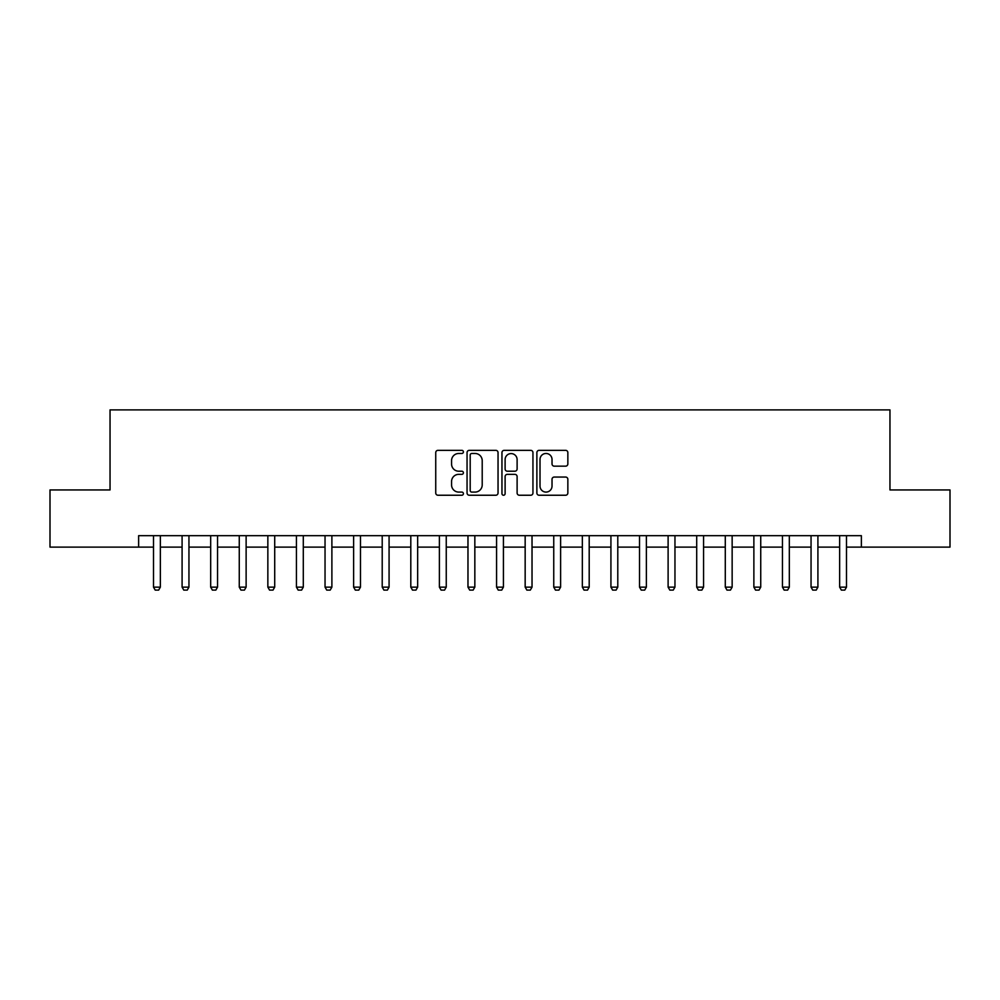 <?xml version="1.0" encoding="UTF-8"?>
<svg xmlns="http://www.w3.org/2000/svg" width="1000" height="1000" viewBox="0 0 1000 1000"><rect width="100%" height="100%" fill="white"/><g stroke="black" fill="none" stroke-linecap="round" stroke-linejoin="round"><path stroke-width="1.5" d="M463.413 451.9A1.575 1.575 0 0 0 461.838 450.337L437.987 450.337A2.25 2.25 0 0 0 435.737 452.575L435.737 492.987A2.25 2.25 0 0 0 437.987 495.238L461.838 495.238A1.575 1.575 0 0 0 463.413 493.663A1.575 1.575 0 0 0 461.838 492.088L458.75 492.088A7.188 7.188 0 0 1 451.562 484.9L451.562 481.538A7.188 7.188 0 0 1 458.75 474.35L461.838 474.35A1.575 1.575 0 0 0 463.413 472.788A1.575 1.575 0 0 0 461.838 471.213L458.75 471.213A7.188 7.188 0 0 1 451.562 464.025L451.562 460.662A7.188 7.188 0 0 1 458.75 453.475L461.838 453.475A1.575 1.575 0 0 0 463.413 451.9M565.612 466.163A2.25 2.25 0 0 0 567.85 463.913L567.85 452.575A2.25 2.25 0 0 0 565.612 450.337L539.125 450.337A2.25 2.25 0 0 0 536.875 452.575L536.875 492.987A2.25 2.25 0 0 0 539.125 495.238L565.612 495.238A2.25 2.25 0 0 0 567.85 492.987L567.85 479.288A2.25 2.25 0 0 0 565.612 477.05L554.275 477.05A2.25 2.25 0 0 0 552.025 479.288L552.025 486.087A6 6 0 0 1 546.025 492.088A6 6 0 0 1 540.013 486.087L540.013 459.475A6 6 0 0 1 546.025 453.475A6 6 0 0 1 552.025 459.475L552.025 463.913A2.25 2.25 0 0 0 554.275 466.163L565.612 466.163M138.625 547.112L50 547.112L50 489.938L110.037 489.938L110.037 409.888L889.963 409.888L889.963 489.938L950 489.938L950 547.112L861.375 547.112L861.375 535.675L138.625 535.675L138.625 547.112L153.5 547.112M498.038 452.575A2.25 2.25 0 0 0 495.788 450.337L469.3 450.337A2.25 2.25 0 0 0 467.05 452.575L467.05 492.987A2.25 2.25 0 0 0 469.3 495.238L495.788 495.238A2.25 2.25 0 0 0 498.038 492.987L498.038 452.575M504.212 450.337L530.7 450.337A2.25 2.25 0 0 1 532.95 452.575L532.95 492.987A2.25 2.25 0 0 1 530.7 495.238L519.362 495.238A2.25 2.25 0 0 1 517.112 492.987L517.112 476.6A2.25 2.25 0 0 0 514.875 474.35L507.35 474.35A2.25 2.25 0 0 0 505.112 476.6L505.112 493.663A1.575 1.575 0 0 1 503.537 495.238A1.575 1.575 0 0 1 501.962 493.663L501.962 452.575A2.25 2.25 0 0 1 504.212 450.337M160.35 547.112L182.087 547.112M188.95 547.112L210.675 547.112M217.537 547.112L239.262 547.112M246.125 547.112L267.85 547.112M274.713 547.112L296.438 547.112M303.3 547.112L325.037 547.112M331.887 547.112L353.625 547.112M360.487 547.112L382.212 547.112M389.075 547.112L410.8 547.112M417.663 547.112L439.387 547.112M446.25 547.112L467.975 547.112M474.837 547.112L496.575 547.112M503.425 547.112L525.163 547.112M532.025 547.112L553.75 547.112M560.612 547.112L582.337 547.112M589.2 547.112L610.925 547.112M617.788 547.112L639.513 547.112M646.375 547.112L668.112 547.112M674.963 547.112L696.7 547.112M703.562 547.112L725.288 547.112M732.15 547.112L753.875 547.112M760.738 547.112L782.463 547.112M789.325 547.112L811.05 547.112M817.913 547.112L839.65 547.112M846.5 547.112L861.375 547.112M471.775 453.475A1.575 1.575 0 0 0 470.2 455.05L470.2 490.513A1.575 1.575 0 0 0 471.775 492.088L475.025 492.088A7.188 7.188 0 0 0 482.212 484.9L482.212 460.662A7.188 7.188 0 0 0 475.025 453.475L471.775 453.475M517.112 459.588A6 6 0 0 0 511.112 453.587A6 6 0 0 0 505.112 459.588L505.112 468.963A2.25 2.25 0 0 0 507.35 471.213L514.875 471.213A2.25 2.25 0 0 0 517.112 468.963L517.112 459.588M160.613 535.675L160.463 536.125A2.288 2.288 90 0 0 160.35 536.825L160.35 587.137L158.637 590.112L155.213 590.112L153.5 587.137L153.5 536.825A2.288 2.288 90 0 0 153.387 536.125L153.238 535.675M153.5 587.137L160.35 587.137M189.2 535.675L189.05 536.125A2.288 2.288 90 0 0 188.95 536.825L188.95 587.137L187.225 590.112L183.8 590.112L182.087 587.137L182.087 536.825A2.288 2.288 90 0 0 181.975 536.125L181.838 535.675M182.087 587.137L188.95 587.137M217.787 535.675L217.638 536.125A2.288 2.288 90 0 0 217.537 536.825L217.537 587.137L215.825 590.112L212.387 590.112L210.675 587.137L210.675 536.825A2.288 2.288 90 0 0 210.562 536.125L210.425 535.675M210.675 587.137L217.537 587.137M246.375 535.675L246.238 536.125A2.288 2.288 90 0 0 246.125 536.825L246.125 587.137L244.412 590.112L240.975 590.112L239.262 587.137L239.262 536.825A2.288 2.288 90 0 0 239.15 536.125L239.013 535.675M239.262 587.137L246.125 587.137M274.962 535.675L274.825 536.125A2.288 2.288 90 0 0 274.713 536.825L274.713 587.137L273 590.112L269.562 590.112L267.85 587.137L267.85 536.825A2.288 2.288 90 0 0 267.75 536.125L267.6 535.675M267.85 587.137L274.713 587.137M303.55 535.675L303.412 536.125A2.288 2.288 90 0 0 303.3 536.825L303.3 587.137L301.588 590.112L298.163 590.112L296.438 587.137L296.438 536.825A2.288 2.288 90 0 0 296.337 536.125L296.188 535.675M296.438 587.137L303.3 587.137M332.15 535.675L332 536.125A2.288 2.288 90 0 0 331.887 536.825L331.887 587.137L330.175 590.112L326.75 590.112L325.037 587.137L325.037 536.825A2.288 2.288 90 0 0 324.925 536.125L324.775 535.675M325.037 587.137L331.887 587.137M360.737 535.675L360.588 536.125A2.288 2.288 90 0 0 360.487 536.825L360.487 587.137L358.762 590.112L355.337 590.112L353.625 587.137L353.625 536.825A2.288 2.288 90 0 0 353.512 536.125L353.375 535.675M353.625 587.137L360.487 587.137M389.325 535.675L389.175 536.125A2.288 2.288 90 0 0 389.075 536.825L389.075 587.137L387.362 590.112L383.925 590.112L382.212 587.137L382.212 536.825A2.288 2.288 90 0 0 382.1 536.125L381.962 535.675M382.212 587.137L389.075 587.137M417.912 535.675L417.775 536.125A2.288 2.288 90 0 0 417.663 536.825L417.663 587.137L415.95 590.112L412.512 590.112L410.8 587.137L410.8 536.825A2.288 2.288 90 0 0 410.688 536.125L410.55 535.675M410.8 587.137L417.663 587.137M446.5 535.675L446.362 536.125A2.288 2.288 90 0 0 446.25 536.825L446.25 587.137L444.538 590.112L441.1 590.112L439.387 587.137L439.387 536.825A2.288 2.288 90 0 0 439.288 536.125L439.137 535.675M439.387 587.137L446.25 587.137M475.087 535.675L474.95 536.125A2.288 2.288 90 0 0 474.837 536.825L474.837 587.137L473.125 590.112L469.7 590.112L467.975 587.137L467.975 536.825A2.288 2.288 90 0 0 467.875 536.125L467.725 535.675M467.975 587.137L474.837 587.137M503.688 535.675L503.537 536.125A2.288 2.288 90 0 0 503.425 536.825L503.425 587.137L501.712 590.112L498.288 590.112L496.575 587.137L496.575 536.825A2.288 2.288 90 0 0 496.463 536.125L496.312 535.675M496.575 587.137L503.425 587.137M532.275 535.675L532.125 536.125A2.288 2.288 90 0 0 532.025 536.825L532.025 587.137L530.3 590.112L526.875 590.112L525.163 587.137L525.163 536.825A2.288 2.288 90 0 0 525.05 536.125L524.913 535.675M525.163 587.137L532.025 587.137M560.862 535.675L560.712 536.125A2.288 2.288 90 0 0 560.612 536.825L560.612 587.137L558.9 590.112L555.462 590.112L553.75 587.137L553.75 536.825A2.288 2.288 90 0 0 553.638 536.125L553.5 535.675M553.75 587.137L560.612 587.137M589.45 535.675L589.312 536.125A2.288 2.288 90 0 0 589.2 536.825L589.2 587.137L587.487 590.112L584.05 590.112L582.337 587.137L582.337 536.825A2.288 2.288 90 0 0 582.225 536.125L582.087 535.675M582.337 587.137L589.2 587.137M618.038 535.675L617.9 536.125A2.288 2.288 90 0 0 617.788 536.825L617.788 587.137L616.075 590.112L612.638 590.112L610.925 587.137L610.925 536.825A2.288 2.288 90 0 0 610.825 536.125L610.675 535.675M610.925 587.137L617.788 587.137M646.625 535.675L646.488 536.125A2.288 2.288 90 0 0 646.375 536.825L646.375 587.137L644.663 590.112L641.237 590.112L639.513 587.137L639.513 536.825A2.288 2.288 90 0 0 639.412 536.125L639.263 535.675M639.513 587.137L646.375 587.137M675.225 535.675L675.075 536.125A2.288 2.288 90 0 0 674.963 536.825L674.963 587.137L673.25 590.112L669.825 590.112L668.112 587.137L668.112 536.825A2.288 2.288 90 0 0 668 536.125L667.85 535.675M668.112 587.137L674.963 587.137M703.812 535.675L703.662 536.125A2.288 2.288 90 0 0 703.562 536.825L703.562 587.137L701.838 590.112L698.413 590.112L696.7 587.137L696.7 536.825A2.288 2.288 90 0 0 696.587 536.125L696.45 535.675M696.7 587.137L703.562 587.137M732.4 535.675L732.25 536.125A2.288 2.288 90 0 0 732.15 536.825L732.15 587.137L730.438 590.112L727 590.112L725.288 587.137L725.288 536.825A2.288 2.288 90 0 0 725.175 536.125L725.037 535.675M725.288 587.137L732.15 587.137M760.987 535.675L760.85 536.125A2.288 2.288 90 0 0 760.738 536.825L760.738 587.137L759.025 590.112L755.588 590.112L753.875 587.137L753.875 536.825A2.288 2.288 90 0 0 753.763 536.125L753.625 535.675M753.875 587.137L760.738 587.137M789.575 535.675L789.438 536.125A2.288 2.288 90 0 0 789.325 536.825L789.325 587.137L787.613 590.112L784.175 590.112L782.463 587.137L782.463 536.825A2.288 2.288 90 0 0 782.362 536.125L782.212 535.675M782.463 587.137L789.325 587.137M818.162 535.675L818.025 536.125A2.288 2.288 90 0 0 817.913 536.825L817.913 587.137L816.2 590.112L812.775 590.112L811.05 587.137L811.05 536.825A2.288 2.288 90 0 0 810.95 536.125L810.8 535.675M811.05 587.137L817.913 587.137M846.762 535.675L846.612 536.125A2.288 2.288 90 0 0 846.5 536.825L846.5 587.137L844.788 590.112L841.363 590.112L839.65 587.137L839.65 536.825A2.288 2.288 90 0 0 839.538 536.125L839.388 535.675M839.65 587.137L846.5 587.137"/></g></svg>
